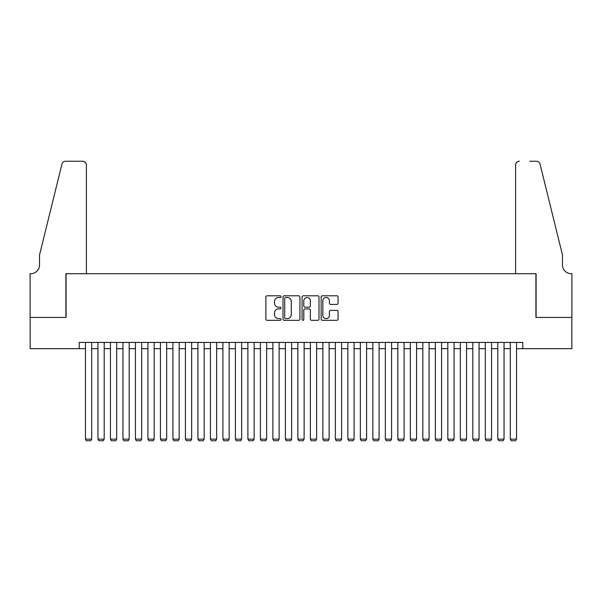 <?xml version="1.0" encoding="UTF-8"?>
<svg xmlns="http://www.w3.org/2000/svg" width="602" height="602" viewBox="0 0 602 602"><rect width="100%" height="100%" fill="white"/><g stroke="black" fill="none" stroke-linecap="round" stroke-linejoin="round"><path stroke-width="0.9" d="M281.006 296.651A0.858 0.858 0 0 0 280.148 295.793L267.115 295.793A1.227 1.227 0 0 0 265.888 297.019L265.888 319.098A1.227 1.227 0 0 0 267.115 320.324L280.148 320.324A0.858 0.858 0 0 0 281.006 319.466A0.858 0.858 0 0 0 280.148 318.608L278.463 318.608A3.928 3.928 0 0 1 274.535 314.68L274.535 312.844A3.928 3.928 0 0 1 278.463 308.916L280.148 308.916A0.858 0.858 0 0 0 281.006 308.058A0.858 0.858 0 0 0 280.148 307.201L278.463 307.201A3.928 3.928 0 0 1 274.535 303.28L274.535 301.436A3.928 3.928 0 0 1 278.463 297.508L280.148 297.508A0.858 0.858 0 0 0 281.006 296.651M336.842 304.439A1.227 1.227 0 0 0 338.068 303.212L338.068 297.019A1.227 1.227 0 0 0 336.842 295.793L322.371 295.793A1.227 1.227 0 0 0 321.144 297.019L321.144 319.098A1.227 1.227 0 0 0 322.371 320.324L336.842 320.324A1.227 1.227 0 0 0 338.068 319.098L338.068 311.618A1.227 1.227 0 0 0 336.842 310.391L330.648 310.391A1.227 1.227 0 0 0 329.422 311.618L329.422 315.328A3.281 3.281 0 0 1 326.141 318.608A3.281 3.281 0 0 1 322.86 315.328L322.86 300.789A3.281 3.281 0 0 1 326.141 297.508A3.281 3.281 0 0 1 329.422 300.789L329.422 303.212A1.227 1.227 0 0 0 330.648 304.439L336.842 304.439M79.208 348.671L30.16 348.671L30.16 317.435L66.085 317.435L66.085 273.699L535.915 273.699L535.915 317.435L571.84 317.435L571.84 348.671L522.792 348.671L522.792 342.425L79.208 342.425L79.208 348.671L85.454 348.671M299.924 297.019A1.227 1.227 0 0 0 298.697 295.793L284.227 295.793A1.227 1.227 0 0 0 283 297.019L283 319.098A1.227 1.227 0 0 0 284.227 320.324L298.697 320.324A1.227 1.227 0 0 0 299.924 319.098L299.924 297.019M303.303 295.793L317.773 295.793A1.227 1.227 0 0 1 319 297.019L319 319.098A1.227 1.227 0 0 1 317.773 320.324L311.58 320.324A1.227 1.227 0 0 1 310.354 319.098L310.354 310.143A1.227 1.227 0 0 0 309.127 308.916L305.018 308.916A1.227 1.227 0 0 0 303.792 310.143L303.792 319.466A0.858 0.858 0 0 1 302.934 320.324A0.858 0.858 0 0 1 302.076 319.466L302.076 297.019A1.227 1.227 0 0 1 303.303 295.793M91.7 348.671L97.953 348.671M104.199 348.671L110.444 348.671M116.69 348.671L122.943 348.671M129.189 348.671L135.435 348.671M141.681 348.671L147.934 348.671M154.18 348.671L160.425 348.671M166.671 348.671L172.924 348.671M179.17 348.671L185.416 348.671M191.662 348.671L197.915 348.671M204.161 348.671L210.407 348.671M216.66 348.671L222.906 348.671M229.151 348.671L235.397 348.671M241.65 348.671L247.896 348.671M254.142 348.671L260.388 348.671M266.641 348.671L272.887 348.671M279.132 348.671L285.378 348.671M291.631 348.671L297.877 348.671M304.123 348.671L310.369 348.671M316.622 348.671L322.868 348.671M329.113 348.671L335.359 348.671M341.612 348.671L347.858 348.671M354.104 348.671L360.35 348.671M366.603 348.671L372.849 348.671M379.094 348.671L385.34 348.671M391.593 348.671L397.839 348.671M404.085 348.671L410.338 348.671M416.584 348.671L422.83 348.671M429.075 348.671L435.329 348.671M441.575 348.671L447.82 348.671M454.066 348.671L460.319 348.671M466.565 348.671L472.811 348.671M479.057 348.671L485.31 348.671M491.556 348.671L497.801 348.671M504.047 348.671L510.3 348.671M516.546 348.671L522.792 348.671M285.574 297.508A0.858 0.858 0 0 0 284.716 298.374L284.716 317.751A0.858 0.858 0 0 0 285.574 318.608L287.357 318.608A3.928 3.928 0 0 0 291.278 314.68L291.278 301.436A3.928 3.928 0 0 0 287.357 297.508L285.574 297.508M310.354 300.857A3.281 3.281 0 0 0 307.073 297.576A3.281 3.281 0 0 0 303.792 300.857L303.792 305.974A1.227 1.227 0 0 0 305.018 307.201L309.127 307.201A1.227 1.227 0 0 0 310.354 305.974L310.354 300.857M91.7 342.425L91.7 439.136L85.454 439.136L85.454 342.425M91.7 439.136L90.767 440.762L86.395 440.762L85.454 439.136M86.395 273.699L86.395 164.986A3.747 3.747 0 0 0 82.64 161.238L65.588 161.238A3.747 3.747 0 0 0 61.946 164.09L39.536 254.955L39.536 264.948A8.744 8.744 0 0 1 30.785 273.699L30.1 273.699L30.1 317.435L65.896 317.435L65.896 273.699L86.395 273.699L86.395 164.986C86.154 162.728 84.905 161.479 82.64 161.238L72.27 161.238M61.946 164.09C62.901 162.036 62.901 162.036 61.946 164.09C62.901 162.036 62.901 162.036 61.946 164.09M39.536 264.948A8.744 8.744 0 0 1 30.785 273.699M515.605 273.699L515.605 164.986L515.605 273.699L536.104 273.699L536.104 317.435L571.9 317.435L571.9 273.699L571.215 273.699A8.744 8.744 0 0 1 562.464 264.948A8.744 8.744 0 0 0 571.215 273.699M555.593 227.089L540.054 164.09L562.464 254.955L562.464 264.948M529.73 161.238L536.412 161.238A3.747 3.747 0 0 1 540.054 164.09C539.099 162.036 539.099 162.036 540.054 164.09C539.099 162.036 539.099 162.036 540.054 164.09M519.36 161.238A3.747 3.747 0 0 0 515.605 164.986C515.846 162.728 517.095 161.479 519.36 161.238M104.199 342.425L104.199 439.136L97.953 439.136L97.953 342.425M104.199 439.136L103.258 440.762L98.886 440.762L97.953 439.136M116.69 342.425L116.69 439.136L110.444 439.136L110.444 342.425M116.69 439.136L115.757 440.762L111.385 440.762L110.444 439.136M129.189 342.425L129.189 439.136L122.943 439.136L122.943 342.425M129.189 439.136L128.249 440.762L123.877 440.762L122.943 439.136M141.681 342.425L141.681 439.136L135.435 439.136L135.435 342.425M141.681 439.136L140.748 440.762L136.376 440.762L135.435 439.136M154.18 342.425L154.18 439.136L147.934 439.136L147.934 342.425M154.18 439.136L153.239 440.762L148.867 440.762L147.934 439.136M166.671 342.425L166.671 439.136L160.425 439.136L160.425 342.425M166.671 439.136L165.738 440.762L161.366 440.762L160.425 439.136M179.17 342.425L179.17 439.136L172.924 439.136L172.924 342.425M179.17 439.136L178.23 440.762L173.858 440.762L172.924 439.136M191.662 342.425L191.662 439.136L185.416 439.136L185.416 342.425M191.662 439.136L190.729 440.762L186.357 440.762L185.416 439.136M204.161 342.425L204.161 439.136L197.915 439.136L197.915 342.425M204.161 439.136L203.22 440.762L198.848 440.762L197.915 439.136M216.66 342.425L216.66 439.136L210.407 439.136L210.407 342.425M216.66 439.136L215.719 440.762L211.347 440.762L210.407 439.136M229.151 342.425L229.151 439.136L222.906 439.136L222.906 342.425M229.151 439.136L228.211 440.762L223.839 440.762L222.906 439.136M241.65 342.425L241.65 439.136L235.397 439.136L235.397 342.425M241.65 439.136L240.71 440.762L236.338 440.762L235.397 439.136M254.142 342.425L254.142 439.136L247.896 439.136L247.896 342.425M254.142 439.136L253.209 440.762L248.829 440.762L247.896 439.136M266.641 342.425L266.641 439.136L260.388 439.136L260.388 342.425M266.641 439.136L265.7 440.762L261.328 440.762L260.388 439.136M279.132 342.425L279.132 439.136L272.887 439.136L272.887 342.425M279.132 439.136L278.199 440.762L273.82 440.762L272.887 439.136M291.631 342.425L291.631 439.136L285.378 439.136L285.378 342.425M291.631 439.136L290.691 440.762L286.319 440.762L285.378 439.136M304.123 342.425L304.123 439.136L297.877 439.136L297.877 342.425M304.123 439.136L303.19 440.762L298.81 440.762L297.877 439.136M316.622 342.425L316.622 439.136L310.369 439.136L310.369 342.425M316.622 439.136L315.681 440.762L311.309 440.762L310.369 439.136M329.113 342.425L329.113 439.136L322.868 439.136L322.868 342.425M329.113 439.136L328.18 440.762L323.801 440.762L322.868 439.136M341.612 342.425L341.612 439.136L335.359 439.136L335.359 342.425M341.612 439.136L340.672 440.762L336.3 440.762L335.359 439.136M354.104 342.425L354.104 439.136L347.858 439.136L347.858 342.425M354.104 439.136L353.171 440.762L348.791 440.762L347.858 439.136M366.603 342.425L366.603 439.136L360.35 439.136L360.35 342.425M366.603 439.136L365.662 440.762L361.29 440.762L360.35 439.136M379.094 342.425L379.094 439.136L372.849 439.136L372.849 342.425M379.094 439.136L378.161 440.762L373.789 440.762L372.849 439.136M391.593 342.425L391.593 439.136L385.34 439.136L385.34 342.425M391.593 439.136L390.653 440.762L386.281 440.762L385.34 439.136M404.085 342.425L404.085 439.136L397.839 439.136L397.839 342.425M404.085 439.136L403.152 440.762L398.78 440.762L397.839 439.136M416.584 342.425L416.584 439.136L410.338 439.136L410.338 342.425M416.584 439.136L415.643 440.762L411.271 440.762L410.338 439.136M429.075 342.425L429.075 439.136L422.83 439.136L422.83 342.425M429.075 439.136L428.142 440.762L423.77 440.762L422.83 439.136M441.575 342.425L441.575 439.136L435.329 439.136L435.329 342.425M441.575 439.136L440.634 440.762L436.262 440.762L435.329 439.136M454.066 342.425L454.066 439.136L447.82 439.136L447.82 342.425M454.066 439.136L453.133 440.762L448.761 440.762L447.82 439.136M466.565 342.425L466.565 439.136L460.319 439.136L460.319 342.425M466.565 439.136L465.624 440.762L461.252 440.762L460.319 439.136M479.057 342.425L479.057 439.136L472.811 439.136L472.811 342.425M479.057 439.136L478.123 440.762L473.751 440.762L472.811 439.136M491.556 342.425L491.556 439.136L485.31 439.136L485.31 342.425M491.556 439.136L490.615 440.762L486.243 440.762L485.31 439.136M504.047 342.425L504.047 439.136L497.801 439.136L497.801 342.425M504.047 439.136L503.114 440.762L498.742 440.762L497.801 439.136M516.546 342.425L516.546 439.136L510.3 439.136L510.3 342.425M516.546 439.136L515.605 440.762L511.233 440.762L510.3 439.136"/></g></svg>
